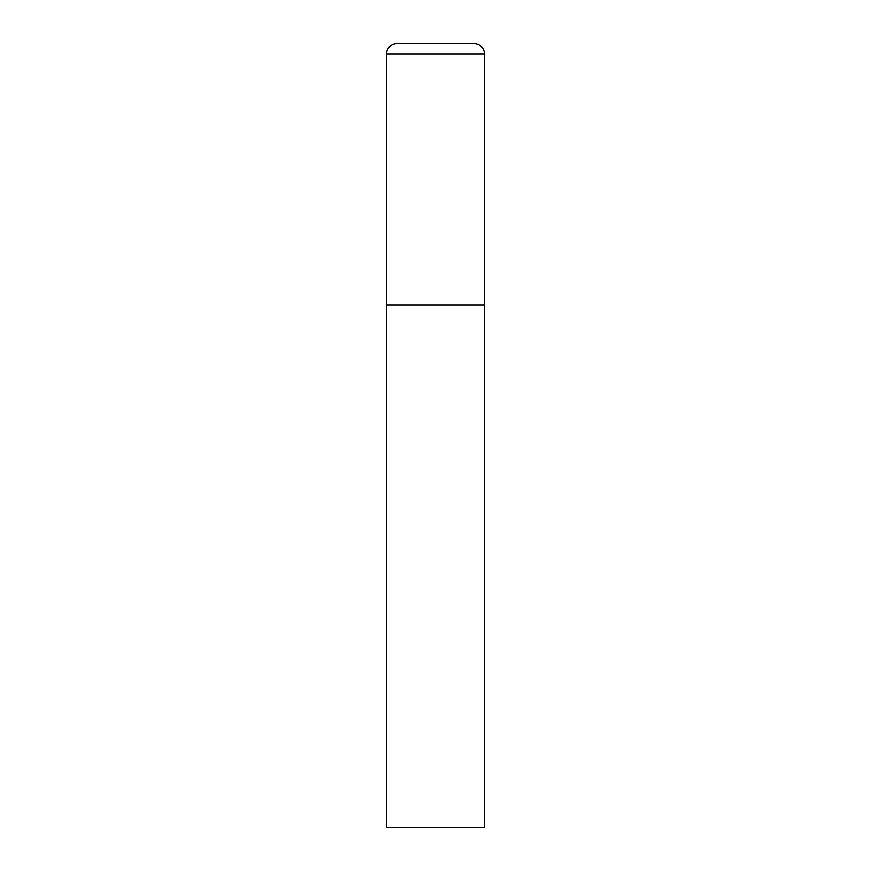 <?xml version="1.0" encoding="UTF-8"?>
<svg xmlns="http://www.w3.org/2000/svg" width="871" height="871" viewBox="0 0 871 871"><rect width="100%" height="100%" fill="white"/><g stroke="black" fill="none" stroke-linecap="round" stroke-linejoin="round"><path stroke-width="0.65" stroke-dasharray="4.36 3.27" d="M484.494 304.85L386.506 304.85L484.494 304.85M386.506 827.45L484.494 827.45M484.494 54.002L386.506 54.002"/><path stroke-width="1.31" d="M396.958 43.55A10.452 10.452 0 0 0 386.506 54.002L386.506 827.45L484.494 827.45L484.494 304.85L386.506 304.85L484.494 304.85L484.494 54.002A10.452 10.452 0 0 0 474.042 43.55L396.958 43.55L474.042 43.55M386.506 54.002L484.494 54.002"/></g></svg>

